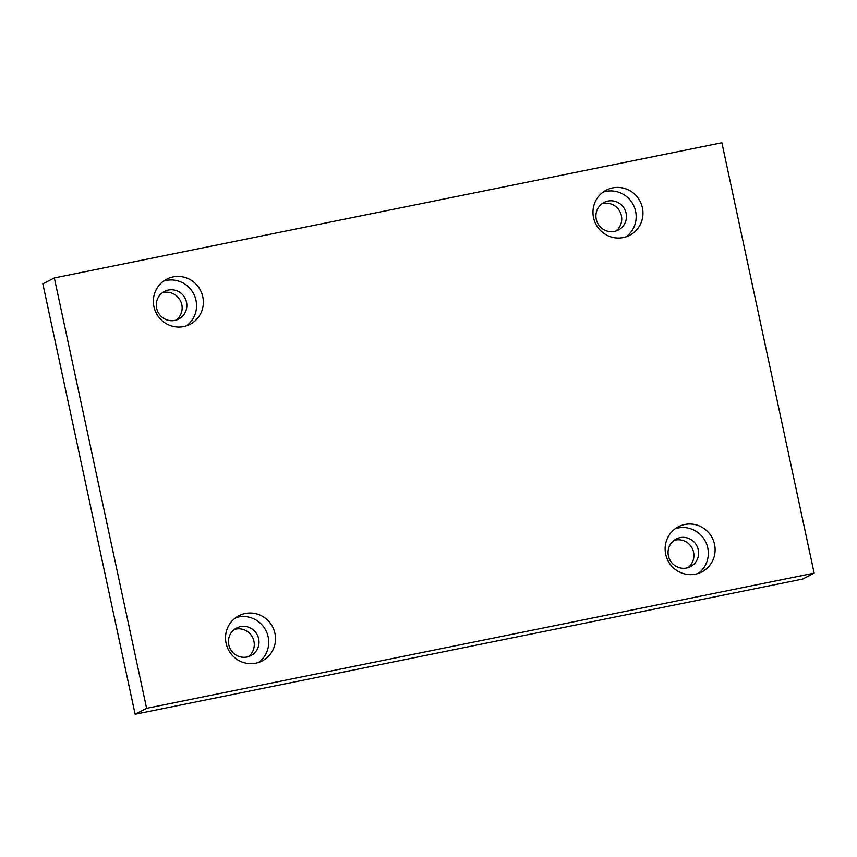 <?xml version="1.0" encoding="UTF-8"?>
<svg xmlns="http://www.w3.org/2000/svg" width="857" height="857" viewBox="0 0 857 857"><rect width="100%" height="100%" fill="white"/><g stroke="black" fill="none" stroke-linecap="round" stroke-linejoin="round"><path stroke-width="1.29" d="M54.334 277.936L42.85 283.86L135.117 714.245L802.666 579.064L814.15 573.14L721.883 142.755L54.334 277.936L146.611 708.321L135.117 714.245M162.209 292.858A15.544 15.201 -117.3 0 1 176.242 320.068M601.818 203.837A15.544 15.201 -117.3 0 1 615.84 231.047M673.966 540.424A15.544 15.201 -117.3 0 1 688 567.634M234.368 629.456A15.544 15.201 -117.3 0 1 248.401 656.655M146.611 708.321L814.15 573.14M183.687 326.581A25.431 24.874 -117.3 0 1 154.881 310.009A25.431 24.874 -117.3 0 1 166.708 279.146A25.431 24.874 -117.3 0 1 200.474 290.352A25.431 24.874 -117.3 0 1 190.018 324.364A25.431 24.874 -117.3 0 1 183.687 326.581M623.285 237.56A25.431 24.874 -117.3 0 1 594.479 220.977A25.431 24.874 -117.3 0 1 606.306 190.125A25.431 24.874 -117.3 0 1 640.083 201.331A25.431 24.874 -117.3 0 1 629.627 235.343A25.431 24.874 -117.3 0 1 623.285 237.56M695.445 574.147A25.431 24.874 -117.3 0 1 666.639 557.575A25.431 24.874 -117.3 0 1 678.465 526.712A25.431 24.874 -117.3 0 1 712.231 537.917A25.431 24.874 -117.3 0 1 701.776 571.93A25.431 24.874 -117.3 0 1 695.445 574.147M255.847 663.179A25.431 24.874 -117.3 0 1 227.041 646.596A25.431 24.874 -117.3 0 1 238.867 615.733A25.431 24.874 -117.3 0 1 272.633 626.938A25.431 24.874 -117.3 0 1 262.178 660.951A25.431 24.874 -117.3 0 1 255.847 663.179M228.808 644.871A15.544 15.201 -117.3 0 1 257.25 634.876A15.544 15.201 -117.3 0 1 250.855 655.659A15.544 15.201 -117.3 0 1 228.808 644.871M258.643 662.429A25.431 24.874 62.7 0 0 265.841 630.441A25.431 24.874 62.7 0 0 235.611 617.758M668.406 555.839A15.544 15.201 -117.3 0 1 696.848 545.855A15.544 15.201 -117.3 0 1 690.463 566.638A15.544 15.201 -117.3 0 1 668.406 555.839M698.251 573.408A25.431 24.874 62.7 0 0 705.45 541.42A25.431 24.874 62.7 0 0 675.209 528.737M596.258 219.253A15.544 15.201 -117.3 0 1 624.689 209.269A15.544 15.201 -117.3 0 1 618.304 230.051A15.544 15.201 -117.3 0 1 596.258 219.253M626.092 236.821A25.431 24.874 62.7 0 0 633.291 204.834A25.431 24.874 62.7 0 0 603.049 192.15M156.649 308.274A15.544 15.201 -117.3 0 1 185.091 298.29A15.544 15.201 -117.3 0 1 178.695 319.072A15.544 15.201 -117.3 0 1 156.649 308.274M186.483 325.842A25.431 24.874 62.7 0 0 193.682 293.855A25.431 24.874 62.7 0 0 163.451 281.171"/></g></svg>
